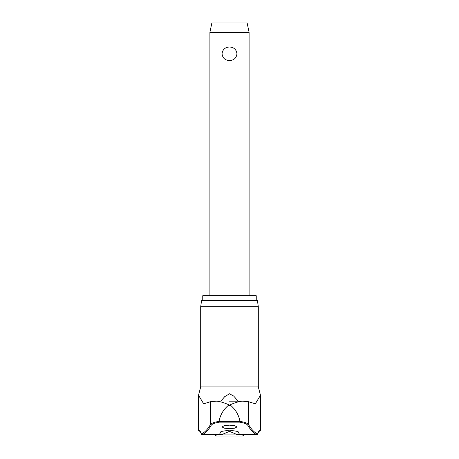 <?xml version="1.0" encoding="UTF-8"?>
<svg xmlns="http://www.w3.org/2000/svg" width="459" height="459" viewBox="0 0 459 459"><rect width="100%" height="100%" fill="white"/><g stroke="black" fill="none" stroke-linecap="round" stroke-linejoin="round"><path stroke-width="0.69" d="M222.208 434.438L221.789 434.616C220.286 434.38 219.614 434.116 219.769 433.83A343.028 25.199 -90 0 0 220.98 431.489L229.5 430.163L238.02 431.489A343.028 25.199 90 0 0 239.231 433.83C239.403 434.111 238.726 434.375 237.211 434.616L229.5 431.368L221.789 434.616L202.04 434.616A0.786 0.775 -109.5 0 1 201.329 433.835A0.786 0.717 160.9 0 0 201.495 434.317M257.505 434.317A0.786 0.717 -160.9 0 0 257.671 433.835A0.786 0.775 109.5 0 1 256.96 434.616L236.792 434.438M237.16 434.616L256.897 434.616A0.786 0.786 0 0 0 257.637 434.088C259.473 429.739 259.306 431.667 259.387 431.167A0.786 0.775 -90 0 0 260.161 430.381A45.263 6.501 90 0 0 257.671 433.835A341.146 49.015 -90 0 1 248.548 424.558C247.613 423.227 244.75 422.165 239.959 421.379C238.818 415.148 235.834 409.921 231.015 405.699L227.985 405.699L229.5 405.085C224.399 402.772 220.085 401.47 216.568 401.172L217.124 401.172M239.959 421.379L219.029 421.528L219.264 422.16L239.736 422.16L239.971 421.528M202.752 300.438L202.752 295.739L256.248 295.739L256.248 300.438M258.308 306.71L257.424 300.438L201.576 300.438L200.692 306.71L258.308 306.71L258.308 386.943L260.483 395.233L255.336 403.828L248.548 401.711L248.548 424.558A0.786 0.752 149.5 0 1 247.814 425.321A341.926 49.124 90 0 0 256.96 434.616A0.786 0.614 -90 0 1 256.897 434.616M219.029 421.528L219.041 421.379C214.25 422.165 211.387 423.227 210.452 424.558A341.146 49.015 90 0 1 201.329 433.835A45.263 6.501 -90 0 0 198.839 430.381A0.786 0.775 -90 0 0 199.613 431.167C199.694 431.667 199.527 429.739 201.363 434.088A0.786 0.786 0 0 0 202.103 434.616A0.786 0.614 -90 0 1 202.04 434.616A341.926 49.124 -90 0 0 211.186 425.321C212.069 424.001 214.76 422.951 219.264 422.16M229.5 428.706L224.204 428.184L222.053 426.933L224.204 425.682L229.5 425.154L234.796 425.682L236.947 426.933L234.796 428.184L229.5 428.706M241.876 401.172L229.5 401.172L242.432 401.172L248.548 401.711M220.819 401.166L224.715 396.639L229.5 393.788L233.688 396.06L238.181 401.166M216.568 401.172L210.452 401.711L203.664 403.828L198.517 395.233L200.692 386.943L258.308 386.943M243.832 434.616A1.962 1.962 0 0 1 241.945 436.05L217.055 436.05A1.962 1.962 0 0 1 215.168 434.616L221.84 434.616M209.901 32.354L211.863 22.95L247.137 22.95L249.099 32.354L209.901 32.354L209.901 295.739M229.5 60.577C225.071 60.313 222.586 58.052 222.053 53.789C222.586 49.52 225.071 47.26 229.5 47.002C233.929 47.26 236.414 49.52 236.947 53.789C236.414 58.052 233.929 60.313 229.5 60.577M239.736 422.16C244.24 422.951 246.931 424.001 247.814 425.321M227.985 405.699C223.166 409.921 220.182 415.148 219.041 421.379M242.432 401.172C238.915 401.47 234.601 402.772 229.5 405.085L231.015 405.699M236.46 434.088L222.54 434.088M259.266 431.035L259.696 431.167L260.483 430.381L260.161 430.381L260.161 395.233M198.839 395.233L198.839 430.381L198.517 430.381L199.304 431.167L199.734 431.035M210.452 401.711L210.452 424.558A0.786 0.752 30.5 0 0 211.186 425.321M249.099 32.354L249.099 295.739M198.517 430.381L198.517 395.233M200.692 386.943L200.692 306.71M260.483 430.381L260.483 395.233"/></g></svg>

